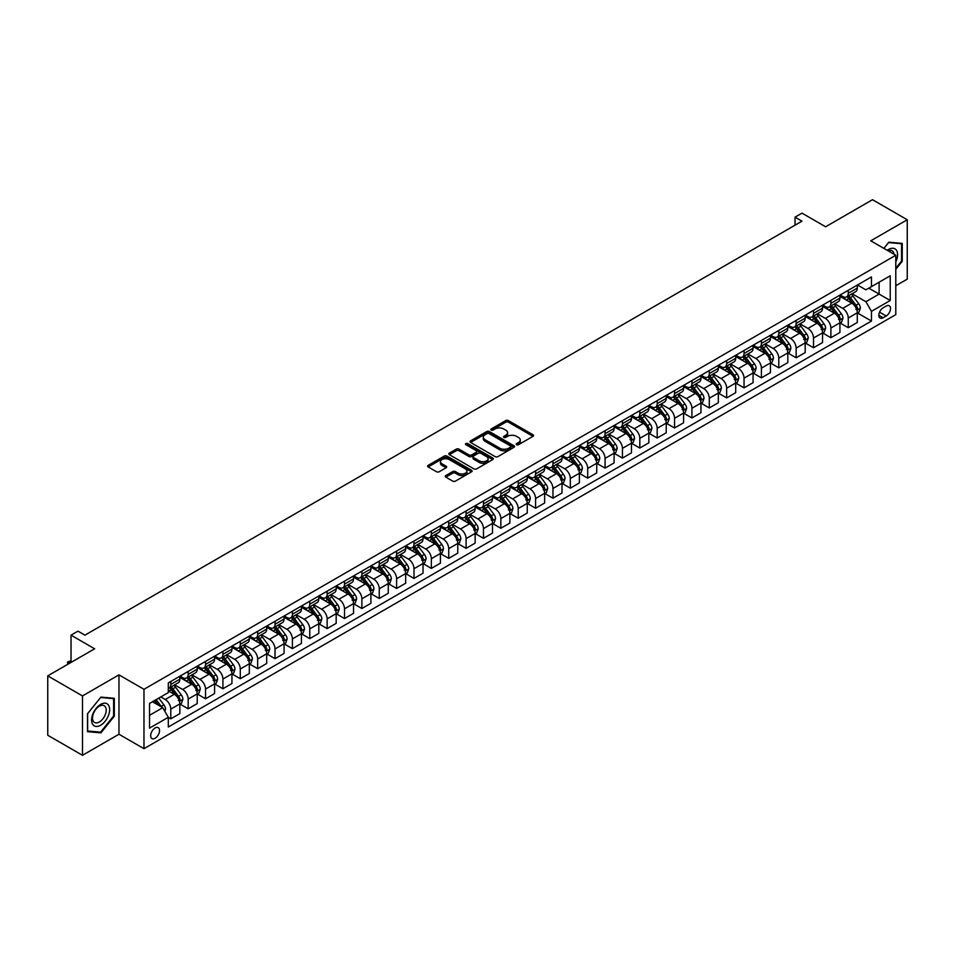 <?xml version="1.0" encoding="UTF-8"?>
<svg xmlns="http://www.w3.org/2000/svg" width="955" height="955" viewBox="0 0 955 955"><rect width="100%" height="100%" fill="white"/><g stroke="black" fill="none" stroke-linecap="round" stroke-linejoin="round"><path stroke-width="1.43" d="M516.583 444.708A1.349 0.776 0 0 0 518.493 444.708L532.986 436.339A1.934 1.11 0 0 0 533.558 435.552A1.934 1.11 0 0 0 532.986 434.764L508.442 420.594A1.934 1.11 0 0 0 505.708 420.594L491.216 428.962A1.349 0.776 0 0 0 493.126 430.06L495 428.974A6.172 3.569 0 0 1 503.727 428.974L505.78 430.156A6.172 3.569 0 0 1 507.583 432.675A6.172 3.569 0 0 1 505.78 435.194L503.906 436.28A1.349 0.776 0 0 0 505.816 437.39L507.69 436.304A6.172 3.569 0 0 1 516.416 436.304L518.47 437.486A6.172 3.569 0 0 1 520.272 440.004A6.172 3.569 0 0 1 518.47 442.523L516.583 443.609A1.349 0.776 0 0 0 516.583 444.708L516.583 443.609M155.104 738.251A6.291 3.629 120 0 0 159.21 732.712A6.291 3.629 120 0 0 158.244 727.674A6.291 3.629 120 0 0 155.104 727.985A6.291 3.629 120 0 0 150.997 733.524A6.291 3.629 120 0 0 151.952 738.561A6.291 3.629 120 0 0 155.104 738.251M445.83 475.554A1.934 1.11 0 0 0 445.269 476.342A1.934 1.11 0 0 0 445.83 477.13L452.718 481.117A1.934 1.11 0 0 0 455.44 481.117L471.543 471.818A1.934 1.11 0 0 0 472.104 471.03A1.934 1.11 0 0 0 471.543 470.242L446.988 456.072A1.934 1.11 0 0 0 444.266 456.072L428.162 465.36A1.934 1.11 0 0 0 427.601 466.147A1.934 1.11 0 0 0 428.162 466.935L436.483 471.734A1.934 1.11 0 0 0 439.216 471.734L446.104 467.759A1.934 1.11 0 0 0 446.665 466.971A1.934 1.11 0 0 0 446.104 466.183L441.974 463.808A5.157 2.984 0 0 1 440.47 461.695A5.157 2.984 0 0 1 443.645 458.949A5.157 2.984 0 0 1 449.268 459.594L465.431 468.929A5.157 2.984 0 0 1 466.947 471.03A5.157 2.984 0 0 1 463.76 473.787A5.157 2.984 0 0 1 458.137 473.143L455.44 471.579A1.934 1.11 0 0 0 452.718 471.579L445.83 475.554L445.83 477.13M895.79 285.748L907.25 279.135L907.25 219.757L872.512 199.702L825.609 226.777L801.985 213.144L795.038 217.155L801.985 221.166L84.923 635.159L77.976 631.148L71.028 635.159L71.028 662.436M82.488 695.932L82.488 755.298L118.969 734.24L118.969 674.863L82.488 695.932L47.75 675.865L94.652 648.791L71.028 635.159M118.969 674.863L143.978 689.307L895.79 255.26L895.79 314.637L143.978 748.684L143.978 689.307M907.25 219.757L870.769 240.815L895.79 255.26M495.144 456.621A1.934 1.11 0 0 0 497.865 456.621L513.957 447.322A1.934 1.11 0 0 0 514.53 446.534A1.934 1.11 0 0 0 513.957 445.746L489.414 431.576A1.934 1.11 0 0 0 486.68 431.576L470.588 440.864A1.934 1.11 0 0 0 470.015 441.652A1.934 1.11 0 0 0 470.588 442.44L495.144 456.621M466.422 445.006A1.349 0.776 0 0 1 467.795 445.185L467.795 443.586L492.756 457.994A1.934 1.11 0 0 1 493.317 458.782A1.934 1.11 0 0 1 492.756 459.57L476.652 468.869A1.934 1.11 0 0 1 473.931 468.869L449.375 454.687L456.263 450.748L456.263 449.137L449.375 453.112A1.934 1.11 0 0 0 448.814 453.9A1.934 1.11 0 0 0 449.375 454.687L449.375 453.112M456.263 450.748A1.934 1.11 0 0 1 458.997 450.748L458.997 449.137A1.934 1.11 0 0 0 456.263 449.137M458.997 449.137L468.953 454.89A1.934 1.11 0 0 0 471.675 454.89L476.247 452.252A1.934 1.11 0 0 0 476.808 451.464A1.934 1.11 0 0 0 476.247 450.676L465.885 444.684A1.349 0.776 0 0 1 467.795 443.586M82.488 755.298L47.75 735.243L47.75 675.865M886.192 306.042L883.136 307.808A6.088 3.522 120 0 0 879.161 313.18A6.088 3.522 120 0 0 880.092 318.063A6.088 3.522 120 0 0 883.136 317.764L886.192 315.998A6.088 3.522 120 0 0 890.179 310.626A6.088 3.522 120 0 0 889.248 305.743A6.088 3.522 120 0 0 886.192 306.042M857.495 284.984L865.91 289.843L871.461 286.631L871.461 276.926L168.307 682.885L168.307 692.602L149.541 703.429L149.541 728.14L168.307 717.312L168.307 727.018L871.461 321.047L871.461 311.342L865.91 301.708L852.087 293.734M871.461 286.631L890.227 275.804L890.227 300.515L871.461 311.342M118.969 734.24L143.978 748.684M795.038 217.155L795.038 225.177M868.823 288.159L879.113 294.092L879.113 282.214L890.227 275.804M865.91 301.708L879.113 294.092L890.227 300.515M149.541 715.307L162.744 707.679L152.466 701.746M168.307 717.396L170.802 718.84L170.802 709.123A7.867 4.536 -120 0 0 165.251 699.502L160.798 696.935M170.802 718.84L179.838 713.624L179.838 703.907A7.867 4.536 -120 0 0 174.276 694.285L168.307 690.835M180.041 704.11L188.171 708.801L188.171 699.096A7.867 4.536 -120 0 0 182.62 689.474L174.634 684.866M188.171 708.801L197.208 703.596L197.208 693.879A7.867 4.536 -120 0 0 191.645 684.258L179.838 677.441M197.41 694.082L205.54 698.774L205.54 689.068A7.867 4.536 -120 0 0 199.989 679.447L192.003 674.839M205.54 698.774L214.577 693.557L214.577 683.852A7.867 4.536 -120 0 0 209.014 674.23L197.208 667.402M214.791 684.055L222.921 688.746L222.921 679.041A7.867 4.536 -120 0 0 217.358 669.407L209.372 664.799M222.921 688.746L231.946 683.529L231.946 673.824A7.867 4.536 -120 0 0 226.395 664.202L214.577 657.374M232.161 674.027L240.29 678.718L240.29 669.013A7.867 4.536 -120 0 0 234.727 659.38L226.741 654.772M240.29 678.718L249.315 673.502L249.315 663.797A7.867 4.536 -120 0 0 243.764 654.163L231.946 647.347M249.53 664L257.659 668.691L257.659 658.986A7.867 4.536 -120 0 0 252.096 649.352L244.122 644.744M257.659 668.691L266.696 663.474L266.696 653.769A7.867 4.536 -120 0 0 261.133 644.136L249.315 637.319M266.899 653.972L275.028 658.663L275.028 648.958A7.867 4.536 -120 0 0 269.465 639.325L261.491 634.717M275.028 658.663L284.065 653.447L284.065 643.742A7.867 4.536 -120 0 0 278.502 634.108L266.696 627.292M284.268 643.945L292.397 648.636L292.397 638.919A7.867 4.536 -120 0 0 286.834 629.297L278.86 624.689M292.397 648.636L301.434 643.419L301.434 633.714A7.867 4.536 -120 0 0 295.871 624.081L284.065 617.264M301.637 633.905L309.766 638.609L309.766 628.891A7.867 4.536 -120 0 0 304.215 619.27L296.229 614.662M309.766 638.609L318.803 633.392L318.803 623.687A7.867 4.536 -120 0 0 313.24 614.053L301.434 607.237M319.006 623.878L327.135 628.569L327.135 618.864A7.867 4.536 -120 0 0 321.584 609.242L313.598 604.634M327.135 628.569L336.172 623.364L336.172 613.647A7.867 4.536 -120 0 0 330.609 604.026L318.803 597.209M336.375 613.85L344.504 618.542L344.504 608.836A7.867 4.536 -120 0 0 338.953 599.215L330.967 594.607M344.504 618.542L353.541 613.337L353.541 603.62A7.867 4.536 -120 0 0 347.99 593.998L336.172 587.17M353.756 603.823L361.885 608.514L361.885 598.809A7.867 4.536 -120 0 0 356.322 589.187L348.336 584.579M361.885 608.514L370.91 603.297L370.91 593.592A7.867 4.536 -120 0 0 365.359 583.971L353.541 577.142M371.125 593.795L379.254 598.487L379.254 588.781A7.867 4.536 -120 0 0 373.692 579.148L365.717 574.54M379.254 598.487L388.279 593.27L388.279 583.565A7.867 4.536 -120 0 0 382.728 573.943L370.91 567.115M388.494 583.768L396.623 588.459L396.623 578.754A7.867 4.536 -120 0 0 391.061 569.12L383.086 564.512M396.623 588.459L405.66 583.242L405.66 573.537A7.867 4.536 -120 0 0 400.097 563.904L388.279 557.087M405.863 573.74L413.993 578.432L413.993 568.726A7.867 4.536 -120 0 0 408.43 559.093L400.455 554.485M413.993 578.432L423.029 573.215L423.029 563.51A7.867 4.536 -120 0 0 417.466 553.876L405.66 547.06M423.232 563.713L431.362 568.404L431.362 558.699A7.867 4.536 -120 0 0 425.811 549.065L417.824 544.457M431.362 568.404L440.398 563.187L440.398 553.482A7.867 4.536 -120 0 0 434.835 543.849L423.029 537.032M440.601 553.685L448.731 558.377L448.731 548.659A7.867 4.536 -120 0 0 443.18 539.038L435.194 534.43M448.731 558.377L457.767 553.16L457.767 543.455A7.867 4.536 -120 0 0 452.204 533.821L440.398 527.005M457.97 543.646L466.1 548.349L466.1 538.632A7.867 4.536 -120 0 0 460.549 529.01L452.563 524.402M466.1 548.349L475.136 543.132L475.136 533.415A7.867 4.536 -120 0 0 469.574 523.794L457.767 516.977M475.351 533.618L483.481 538.31L483.481 528.604A7.867 4.536 -120 0 0 477.918 518.983L469.932 514.375M483.481 538.31L492.505 533.105L492.505 523.388A7.867 4.536 -120 0 0 486.955 513.766L475.136 506.95M492.72 523.591L500.85 528.282L500.85 518.577A7.867 4.536 -120 0 0 495.287 508.955L487.301 504.347M500.85 528.282L509.875 523.077L509.875 513.36A7.867 4.536 -120 0 0 504.324 503.739L492.505 496.91M510.089 513.563L518.219 518.255L518.219 508.549A7.867 4.536 -120 0 0 512.656 498.916L504.682 494.308M518.219 518.255L527.256 513.038L527.256 503.333A7.867 4.536 -120 0 0 521.693 493.711L509.875 486.883M527.458 503.536L535.588 508.227L535.588 498.522A7.867 4.536 -120 0 0 530.025 488.888L522.051 484.281M535.588 508.227L544.625 503.01L544.625 493.305A7.867 4.536 -120 0 0 539.062 483.684L527.256 476.855M544.827 493.508L552.957 498.2L552.957 488.494A7.867 4.536 -120 0 0 547.394 478.861L539.42 474.253M552.957 498.2L561.994 492.983L561.994 483.278A7.867 4.536 -120 0 0 556.431 473.644L544.625 466.828M562.197 483.481L570.326 488.172L570.326 478.467A7.867 4.536 -120 0 0 564.775 468.833L556.789 464.226M570.326 488.172L579.363 482.955L579.363 473.25A7.867 4.536 -120 0 0 573.8 463.617L561.994 456.8M579.566 473.453L587.695 478.145L587.695 468.439A7.867 4.536 -120 0 0 582.144 458.806L574.158 454.198M587.695 478.145L596.732 472.928L596.732 463.223A7.867 4.536 -120 0 0 591.169 453.589L579.363 446.773M596.935 463.426L605.064 468.117L605.064 458.4A7.867 4.536 -120 0 0 599.513 448.778L591.527 444.171M605.064 468.117L614.101 462.9L614.101 453.195A7.867 4.536 -120 0 0 608.55 443.562L596.732 436.745M614.316 453.386L622.445 458.09L622.445 448.373A7.867 4.536 -120 0 0 616.882 438.751L608.896 434.143M622.445 458.09L631.47 452.873L631.47 443.156A7.867 4.536 -120 0 0 625.919 433.534L614.101 426.718M631.685 443.359L639.814 448.05L639.814 438.345A7.867 4.536 -120 0 0 634.251 428.723L626.277 424.115M639.814 448.05L648.839 442.845L648.839 433.128A7.867 4.536 -120 0 0 643.288 423.507L631.47 416.69M649.054 433.331L657.183 438.023L657.183 428.318A7.867 4.536 -120 0 0 651.62 418.696L643.646 414.088M657.183 438.023L666.22 432.806L666.22 423.101A7.867 4.536 -120 0 0 660.657 413.479L648.839 406.651M666.423 423.304L674.552 427.995L674.552 418.29A7.867 4.536 -120 0 0 668.989 408.656L661.015 404.049M674.552 427.995L683.589 422.779L683.589 413.073A7.867 4.536 -120 0 0 678.026 403.452L666.22 396.623M683.792 413.276L691.921 417.968L691.921 408.263A7.867 4.536 -120 0 0 686.37 398.629L678.384 394.021M691.921 417.968L700.958 412.751L700.958 403.046A7.867 4.536 -120 0 0 695.395 393.412L683.589 386.596M701.161 403.249L709.29 407.94L709.29 398.235A7.867 4.536 -120 0 0 703.74 388.601L695.753 383.994M709.29 407.94L718.327 402.724L718.327 393.018A7.867 4.536 -120 0 0 712.764 383.385L700.958 376.568M718.53 393.221L726.66 397.913L726.66 388.208A7.867 4.536 -120 0 0 721.109 378.574L713.122 373.966M726.66 397.913L735.696 392.696L735.696 382.991A7.867 4.536 -120 0 0 730.133 373.357L718.327 366.541M735.911 383.194L744.041 387.885L744.041 378.18A7.867 4.536 -120 0 0 738.478 368.546L730.491 363.939M744.041 387.885L753.065 382.669L753.065 372.963A7.867 4.536 -120 0 0 747.514 363.33L735.696 356.513M753.28 373.154L761.41 377.858L761.41 368.141A7.867 4.536 -120 0 0 755.847 358.519L747.861 353.911M761.41 377.858L770.434 372.641L770.434 362.936A7.867 4.536 -120 0 0 764.883 353.302L753.065 346.486M770.649 363.127L778.779 367.83L778.779 358.113A7.867 4.536 -120 0 0 773.216 348.491L765.241 343.884M778.779 367.83L787.815 362.613L787.815 352.896A7.867 4.536 -120 0 0 782.252 343.275L770.434 336.458M788.018 353.099L796.148 357.791L796.148 348.086A7.867 4.536 -120 0 0 790.585 338.464L782.611 333.856M796.148 357.791L805.184 352.586L805.184 342.869A7.867 4.536 -120 0 0 799.622 333.247L787.815 326.431M805.387 343.072L813.517 347.763L813.517 338.058A7.867 4.536 -120 0 0 807.954 328.436L799.98 323.829M813.517 347.763L822.553 342.547L822.553 332.841A7.867 4.536 -120 0 0 816.991 323.22L805.184 316.392M822.756 333.044L830.886 337.736L830.886 328.031A7.867 4.536 -120 0 0 825.335 318.397L817.349 313.789M830.886 337.736L839.923 332.519L839.923 322.814A7.867 4.536 -120 0 0 834.36 313.192L822.553 306.364M840.125 323.017L848.255 327.708L848.255 318.003A7.867 4.536 -120 0 0 842.704 308.37L834.718 303.762M848.255 327.708L857.292 322.492L857.292 312.786A7.867 4.536 -120 0 0 851.729 303.153L839.923 296.337M840.125 295.011L842.704 296.504A7.867 4.536 -120 0 0 846.631 296.886A7.867 4.536 -120 0 0 848.255 293.292L848.255 290.32M822.756 305.039L825.335 306.531A7.867 4.536 -120 0 0 829.262 306.913A7.867 4.536 -120 0 0 830.886 303.32L830.886 300.348M805.387 315.078L807.954 316.559A7.867 4.536 -120 0 0 811.893 316.941A7.867 4.536 -120 0 0 813.517 313.347L813.517 310.375M788.018 325.106L790.585 326.586A7.867 4.536 -120 0 0 794.524 326.98A7.867 4.536 -120 0 0 796.148 323.375L796.148 320.402M770.649 335.133L773.216 336.614A7.867 4.536 -120 0 0 777.143 337.008A7.867 4.536 -120 0 0 778.779 333.402L778.779 330.442M753.28 345.161L755.847 346.641A7.867 4.536 -120 0 0 759.774 347.035A7.867 4.536 -120 0 0 761.41 343.43L761.41 340.469M735.911 355.188L738.478 356.669A7.867 4.536 -120 0 0 742.405 357.063A7.867 4.536 -120 0 0 744.041 353.457L744.041 350.497M718.53 365.216L721.109 366.696A7.867 4.536 -120 0 0 725.036 367.09A7.867 4.536 -120 0 0 726.66 363.497L726.66 360.524M701.161 375.243L703.74 376.736A7.867 4.536 -120 0 0 707.667 377.118A7.867 4.536 -120 0 0 709.29 373.524L709.29 370.552M683.792 385.271L686.37 386.763A7.867 4.536 -120 0 0 690.298 387.145A7.867 4.536 -120 0 0 691.921 383.552L691.921 380.579M666.423 395.298L668.989 396.791A7.867 4.536 -120 0 0 672.929 397.173A7.867 4.536 -120 0 0 674.552 393.579L674.552 390.607M649.054 405.338L651.62 406.818A7.867 4.536 -120 0 0 655.56 407.2A7.867 4.536 -120 0 0 657.183 403.607L657.183 400.634M631.685 415.365L634.251 416.846A7.867 4.536 -120 0 0 638.179 417.24A7.867 4.536 -120 0 0 639.814 413.634L639.814 410.662M614.316 425.393L616.882 426.873A7.867 4.536 -120 0 0 620.81 427.267A7.867 4.536 -120 0 0 622.445 423.662L622.445 420.701M596.935 435.42L599.513 436.901A7.867 4.536 -120 0 0 603.441 437.295A7.867 4.536 -120 0 0 605.064 433.689L605.064 430.729M579.566 445.448L582.144 446.928A7.867 4.536 -120 0 0 586.072 447.322A7.867 4.536 -120 0 0 587.695 443.717L587.695 440.756M562.197 455.475L564.775 456.956A7.867 4.536 -120 0 0 568.702 457.35A7.867 4.536 -120 0 0 570.326 453.756L570.326 450.784M544.827 465.503L547.394 466.995A7.867 4.536 -120 0 0 551.333 467.377A7.867 4.536 -120 0 0 552.957 463.784L552.957 460.811M527.458 475.53L530.025 477.023A7.867 4.536 -120 0 0 533.964 477.405A7.867 4.536 -120 0 0 535.588 473.811L535.588 470.839M510.089 485.558L512.656 487.05A7.867 4.536 -120 0 0 516.583 487.432A7.867 4.536 -120 0 0 518.219 483.839L518.219 480.866M492.72 495.597L495.287 497.077A7.867 4.536 -120 0 0 499.214 497.471A7.867 4.536 -120 0 0 500.85 493.866L500.85 490.894M475.351 505.625L477.918 507.105A7.867 4.536 -120 0 0 481.845 507.499A7.867 4.536 -120 0 0 483.481 503.894L483.481 500.921M457.97 515.652L460.549 517.133A7.867 4.536 -120 0 0 464.476 517.526A7.867 4.536 -120 0 0 466.1 513.921L466.1 510.961M440.601 525.68L443.18 527.16A7.867 4.536 -120 0 0 447.107 527.554A7.867 4.536 -120 0 0 448.731 523.949L448.731 520.988M423.232 535.707L425.811 537.188A7.867 4.536 -120 0 0 429.738 537.581A7.867 4.536 -120 0 0 431.362 533.988L431.362 531.016M405.863 545.735L408.43 547.215A7.867 4.536 -120 0 0 412.369 547.609A7.867 4.536 -120 0 0 413.993 544.016L413.993 541.043M388.494 555.762L391.061 557.254A7.867 4.536 -120 0 0 395 557.636A7.867 4.536 -120 0 0 396.623 554.043L396.623 551.071M371.125 565.79L373.692 567.282A7.867 4.536 -120 0 0 377.619 567.664A7.867 4.536 -120 0 0 379.254 564.071L379.254 561.098M353.756 575.817L356.322 577.309A7.867 4.536 -120 0 0 360.25 577.691A7.867 4.536 -120 0 0 361.885 574.098L361.885 571.126M336.375 585.857L338.953 587.337A7.867 4.536 -120 0 0 342.881 587.731A7.867 4.536 -120 0 0 344.504 584.126L344.504 581.153M319.006 595.884L321.584 597.364A7.867 4.536 -120 0 0 325.512 597.758A7.867 4.536 -120 0 0 327.135 594.153L327.135 591.193M301.637 605.912L304.215 607.392A7.867 4.536 -120 0 0 308.143 607.786A7.867 4.536 -120 0 0 309.766 604.181L309.766 601.22M284.268 615.939L286.834 617.419A7.867 4.536 -120 0 0 290.774 617.813A7.867 4.536 -120 0 0 292.397 614.208L292.397 611.248M266.899 625.967L269.465 627.447A7.867 4.536 -120 0 0 273.405 627.841A7.867 4.536 -120 0 0 275.028 624.248L275.028 621.275M249.53 635.994L252.096 637.474A7.867 4.536 -120 0 0 256.024 637.868A7.867 4.536 -120 0 0 257.659 634.275L257.659 631.303M232.161 646.022L234.727 647.514A7.867 4.536 -120 0 0 238.655 647.896A7.867 4.536 -120 0 0 240.29 644.303L240.29 641.33M214.791 656.049L217.358 657.541A7.867 4.536 -120 0 0 221.285 657.923A7.867 4.536 -120 0 0 222.921 654.33L222.921 651.358M197.41 666.077L199.989 667.569A7.867 4.536 -120 0 0 203.916 667.951A7.867 4.536 -120 0 0 205.54 664.358L205.54 661.385M180.041 676.116L182.62 677.596A7.867 4.536 -120 0 0 186.547 677.99A7.867 4.536 -120 0 0 188.171 674.385L188.171 671.413M857.495 312.989L871.461 321.047M846.631 296.886L855.668 291.669A7.867 4.536 -120 0 0 857.292 288.076L857.292 285.103M829.262 306.913L838.299 301.696A7.867 4.536 -120 0 0 839.923 298.103L839.923 295.131M811.893 316.941L820.918 311.736A7.867 4.536 -120 0 0 822.553 308.131L822.553 305.158M794.524 326.98L803.549 321.763A7.867 4.536 -120 0 0 805.184 318.158L805.184 315.198M777.143 337.008L786.18 331.791A7.867 4.536 -120 0 0 787.815 328.186L787.815 325.225M759.774 347.035L768.811 341.818A7.867 4.536 -120 0 0 770.434 338.213L770.434 335.253M742.405 357.063L751.442 351.846A7.867 4.536 -120 0 0 753.065 348.253L753.065 345.28M725.036 367.09L734.073 361.873A7.867 4.536 -120 0 0 735.696 358.28L735.696 355.308M707.667 377.118L716.704 371.901A7.867 4.536 -120 0 0 718.327 368.308L718.327 365.335M690.298 387.145L699.323 381.928A7.867 4.536 -120 0 0 700.958 378.335L700.958 375.363M672.929 397.173L681.954 391.968A7.867 4.536 -120 0 0 683.589 388.363L683.589 385.39M655.56 407.2L664.585 401.995A7.867 4.536 -120 0 0 666.22 398.39L666.22 395.418M638.179 417.24L647.215 412.023A7.867 4.536 -120 0 0 648.839 408.418L648.839 405.457M620.81 427.267L629.846 422.05A7.867 4.536 -120 0 0 631.47 418.445L631.47 415.485M603.441 437.295L612.477 432.078A7.867 4.536 -120 0 0 614.101 428.485L614.101 425.512M586.072 447.322L595.108 442.105A7.867 4.536 -120 0 0 596.732 438.512L596.732 435.54M568.702 457.35L577.739 452.133A7.867 4.536 -120 0 0 579.363 448.54L579.363 445.567M551.333 467.377L560.358 462.16A7.867 4.536 -120 0 0 561.994 458.567L561.994 455.595M533.964 477.405L542.989 472.188A7.867 4.536 -120 0 0 544.625 468.595L544.625 465.622M516.583 487.432L525.62 482.227A7.867 4.536 -120 0 0 527.256 478.622L527.256 475.65M499.214 497.471L508.251 492.255A7.867 4.536 -120 0 0 509.875 488.65L509.875 485.689M481.845 507.499L490.882 502.282A7.867 4.536 -120 0 0 492.505 498.677L492.505 495.717M464.476 517.526L473.513 512.31A7.867 4.536 -120 0 0 475.136 508.705L475.136 505.744M447.107 527.554L456.144 522.337A7.867 4.536 -120 0 0 457.767 518.744L457.767 515.772M429.738 537.581L438.763 532.365A7.867 4.536 -120 0 0 440.398 528.772L440.398 525.799M412.369 547.609L421.394 542.392A7.867 4.536 -120 0 0 423.029 538.799L423.029 535.827M395 557.636L404.025 552.42A7.867 4.536 -120 0 0 405.66 548.827L405.66 545.854M377.619 567.664L386.656 562.447A7.867 4.536 -120 0 0 388.279 558.854L388.279 555.882M360.25 577.691L369.287 572.487A7.867 4.536 -120 0 0 370.91 568.882L370.91 565.909M342.881 587.731L351.918 582.514A7.867 4.536 -120 0 0 353.541 578.909L353.541 575.949M325.512 597.758L334.548 592.542A7.867 4.536 -120 0 0 336.172 588.937L336.172 585.976M308.143 607.786L317.179 602.569A7.867 4.536 -120 0 0 318.803 598.964L318.803 596.004M290.774 617.813L299.798 612.597A7.867 4.536 -120 0 0 301.434 609.004L301.434 606.031M273.405 627.841L282.429 622.624A7.867 4.536 -120 0 0 284.065 619.031L284.065 616.059M256.024 637.868L265.06 632.652A7.867 4.536 -120 0 0 266.696 629.059L266.696 626.086M238.655 647.896L247.691 642.679A7.867 4.536 -120 0 0 249.315 639.086L249.315 636.114M221.285 657.923L230.322 652.707A7.867 4.536 -120 0 0 231.946 649.114L231.946 646.141M203.916 667.951L212.953 662.746A7.867 4.536 -120 0 0 214.577 659.141L214.577 656.169M186.547 677.99L195.584 672.774A7.867 4.536 -120 0 0 197.208 669.168L197.208 666.208M168.307 688.328A7.867 4.536 -120 0 0 169.178 688.018L178.203 682.801A7.867 4.536 -120 0 0 179.838 679.196L179.838 676.236M169.178 688.018A7.867 4.536 -120 0 0 170.802 684.413L170.802 681.452M162.744 707.679L168.307 717.312M895.79 269.31L902.248 261.276L902.248 243.394L888.842 242.2L883.864 248.384M87.49 731.661L100.908 732.867L114.314 716.178L114.314 698.296L100.908 697.102L87.49 713.791L87.49 731.661M901.556 260.87L902.248 261.276M113.621 715.784L114.314 716.178M99.487 732.043L100.908 732.867M517.133 444.899L518.47 444.123A6.172 3.569 0 0 0 520.272 441.604L520.272 440.004M507.583 432.675L507.583 434.286A6.172 3.569 0 0 1 505.78 436.805L504.443 437.581M532.962 436.351L508.442 422.194A1.934 1.11 0 0 0 505.708 422.194L491.753 430.251M513.933 447.346L489.414 433.176A1.934 1.11 0 0 0 486.68 433.176L470.612 442.463M510.555 447.095A1.349 0.776 0 0 0 510.555 445.985L488.996 433.546A1.349 0.776 0 0 0 487.086 433.546L485.116 434.692A6.172 3.569 0 0 0 483.302 437.211A6.172 3.569 0 0 0 485.116 439.73L499.847 448.229A6.172 3.569 0 0 0 508.573 448.229L510.555 447.095L510.555 448.695A1.349 0.776 0 0 0 510.949 448.146L510.949 446.534M483.302 437.211L483.302 438.811A6.172 3.569 0 0 0 485.116 441.329L485.116 439.73M510.555 448.695L508.573 449.841A6.172 3.569 0 0 1 499.847 449.841L485.116 441.329M458.997 450.748L468.953 456.49A1.934 1.11 0 0 0 471.675 456.49L476.247 453.852A1.934 1.11 0 0 0 476.808 453.064L476.808 451.464M467.795 445.185L492.72 459.582M479.279 460.847A5.157 2.984 0 0 0 484.901 461.504A5.157 2.984 0 0 0 488.089 458.746A5.157 2.984 0 0 0 486.584 456.645L480.89 453.35A1.934 1.11 0 0 0 478.157 453.35L473.585 455.989A1.934 1.11 0 0 0 473.023 456.776A1.934 1.11 0 0 0 473.585 457.564L479.279 460.847L479.279 462.459A5.157 2.984 0 0 0 484.901 463.103A5.157 2.984 0 0 0 488.089 460.346L488.089 458.746M473.023 456.776L473.023 458.376A1.934 1.11 0 0 0 473.585 459.164L473.585 457.564M479.279 462.459L473.585 459.164M466.947 471.03L466.947 472.641A5.157 2.984 0 0 1 463.76 475.387A5.157 2.984 0 0 1 458.137 474.742L455.44 473.191A1.934 1.11 0 0 0 452.718 473.191L445.854 477.154M440.47 461.695L440.47 463.306A5.157 2.984 0 0 0 441.974 465.407L441.974 463.808M446.104 466.183L446.104 467.759L441.974 465.407M471.543 470.242L471.543 471.818L446.988 457.672A1.934 1.11 0 0 0 444.266 457.672L428.186 466.947M857.292 313.109L858.963 312.142L860.348 308.131A5.205 3.008 -120 0 0 858.688 303.702L853.006 296.122A15.029 8.679 -120 0 0 851.371 294.152M845.724 299.691A15.029 8.679 -120 0 0 842.644 296.468M855.871 309.313L857.542 308.358A5.205 3.008 -120 0 0 856.05 305.218L850.368 297.638A15.029 8.679 -120 0 0 848.732 295.68M847.324 296.48A12.475 7.21 60 0 1 849.377 298.82L854.188 305.23M847.061 296.635A15.029 8.679 60 0 1 848.697 298.605L852.481 303.642M839.923 323.136L841.594 322.169L842.979 318.158A5.205 3.008 -120 0 0 841.319 313.729L835.637 306.149A15.029 8.679 -120 0 0 834.002 304.179M828.355 309.718A15.029 8.679 -120 0 0 825.275 306.495M838.502 319.352L840.161 318.385A5.205 3.008 -120 0 0 838.681 315.245L832.999 307.677A15.029 8.679 -120 0 0 831.351 305.707M829.955 306.519A12.475 7.21 60 0 1 832.008 308.847L836.807 315.257M829.692 306.674A15.029 8.679 60 0 1 831.327 308.632L835.1 313.67M822.553 333.164L824.213 332.197L825.609 328.186A5.205 3.008 -120 0 0 823.95 323.757L818.268 316.177A15.029 8.679 -120 0 0 816.632 314.207M810.974 319.746A15.029 8.679 -120 0 0 807.906 316.523M821.133 329.38L822.792 328.413A5.205 3.008 -120 0 0 821.3 325.285L815.63 317.705A15.029 8.679 -120 0 0 813.982 315.735M812.586 316.547A12.475 7.21 60 0 1 814.639 318.875L819.438 325.285M812.323 316.702A15.029 8.679 60 0 1 813.958 318.66L817.731 323.697M805.184 343.191L806.844 342.236L808.24 338.213A5.205 3.008 -120 0 0 806.569 333.784L800.899 326.204A15.029 8.679 -120 0 0 799.251 324.234M793.605 329.773A15.029 8.679 -120 0 0 790.537 326.55M803.752 339.407L805.423 338.44A5.205 3.008 -120 0 0 803.931 335.312L798.261 327.732A15.029 8.679 -120 0 0 796.613 325.762M795.217 326.574A12.475 7.21 60 0 1 797.27 328.902L802.069 335.312M794.954 326.729A15.029 8.679 60 0 1 796.589 328.687L800.362 333.737M787.815 353.219L789.475 352.264L790.871 348.253A5.205 3.008 -120 0 0 789.2 343.812L783.53 336.232A15.029 8.679 -120 0 0 781.882 334.274M776.236 339.801A15.029 8.679 -120 0 0 773.156 336.578M786.383 349.435L788.054 348.468A5.205 3.008 -120 0 0 786.562 345.34L780.892 337.76A15.029 8.679 -120 0 0 779.244 335.79M777.848 336.602A12.475 7.21 60 0 1 779.889 338.93L784.7 345.34M777.573 336.757A15.029 8.679 60 0 1 779.22 338.727L782.993 343.764M895.79 262.004A12.773 7.377 120 0 0 896.387 250.186A12.773 7.377 120 0 0 887.267 250.341M894.083 254.269A9.669 5.587 120 0 0 893.212 251.81A9.669 5.587 120 0 0 892.125 250.807A9.669 5.587 120 0 0 888.15 250.855M888.532 242.57L901.556 243.752L901.556 261.073L895.79 268.248M900.696 243.25L901.556 243.752M883.888 248.396L888.556 242.594M100.621 704.396A12.773 7.377 120 0 0 91.596 720.034A12.773 7.377 120 0 0 100.621 725.251A12.773 7.377 120 0 0 109.658 709.613A12.773 7.377 120 0 0 100.621 704.396M99.356 706.199A9.669 5.587 120 0 0 93.041 714.722A9.669 5.587 120 0 0 94.521 722.469A9.669 5.587 120 0 0 99.356 721.992A9.669 5.587 120 0 0 105.683 713.469A9.669 5.587 120 0 0 104.191 705.721A9.669 5.587 120 0 0 99.356 706.199M113.621 715.987L100.621 732.151L87.633 730.981L87.633 713.66L100.621 697.496L113.621 698.654L113.621 715.987M112.762 698.165L113.621 698.654M770.434 363.246L772.106 362.291L773.49 358.28A5.205 3.008 -120 0 0 771.831 353.839L766.161 346.259A15.029 8.679 -120 0 0 764.513 344.301M758.867 349.828A15.029 8.679 -120 0 0 755.787 346.605M769.014 359.462L770.685 358.495A5.205 3.008 -120 0 0 769.193 355.367L763.511 347.787A15.029 8.679 -120 0 0 761.875 345.817M760.478 346.629A12.475 7.21 60 0 1 762.52 348.957L767.331 355.367M760.204 346.784A15.029 8.679 60 0 1 761.851 348.754L765.624 353.792M753.065 373.286L754.737 372.319L756.121 368.308A5.205 3.008 -120 0 0 754.462 363.867L748.78 356.287A15.029 8.679 -120 0 0 747.144 354.329M741.498 359.856A15.029 8.679 -120 0 0 738.418 356.645M751.645 369.49L753.316 368.523A5.205 3.008 -120 0 0 751.824 365.395L746.142 357.815A15.029 8.679 -120 0 0 744.506 355.857M743.109 356.657A12.475 7.21 60 0 1 745.151 358.985L749.962 365.407M742.835 356.812A15.029 8.679 60 0 1 744.482 358.782L748.254 363.819M735.696 383.313L737.367 382.346L738.752 378.335A5.205 3.008 -120 0 0 737.093 373.894L731.411 366.326A15.029 8.679 -120 0 0 729.775 364.356M724.129 369.883A15.029 8.679 -120 0 0 721.049 366.672M734.276 379.517L735.947 378.562A5.205 3.008 -120 0 0 734.455 375.422L728.772 367.842A15.029 8.679 -120 0 0 727.137 365.884M725.728 366.684A12.475 7.21 60 0 1 727.782 369.012L732.592 375.434M725.466 366.839A15.029 8.679 60 0 1 727.101 368.809L730.885 373.847M718.327 393.341L719.998 392.374L721.383 388.363A5.205 3.008 -120 0 0 719.724 383.934L714.042 376.354A15.029 8.679 -120 0 0 712.406 374.384M706.76 379.923A15.029 8.679 -120 0 0 703.68 376.7M716.907 389.545L718.566 388.589A5.205 3.008 -120 0 0 717.086 385.45L711.403 377.87A15.029 8.679 -120 0 0 709.768 375.912M708.359 376.712A12.475 7.21 60 0 1 710.413 379.051L715.211 385.462M708.097 376.867A15.029 8.679 60 0 1 709.732 378.837L713.516 383.874M700.958 403.368L702.629 402.401L704.014 398.39A5.205 3.008 -120 0 0 702.355 393.961L696.673 386.381A15.029 8.679 -120 0 0 695.037 384.411M689.391 389.95A15.029 8.679 -120 0 0 686.311 386.727M699.538 399.572L701.197 398.617A5.205 3.008 -120 0 0 699.705 395.477L694.034 387.897A15.029 8.679 -120 0 0 692.387 385.939M690.99 386.751A12.475 7.21 60 0 1 693.043 389.079L697.842 395.489M690.728 386.906A15.029 8.679 60 0 1 692.363 388.864L696.135 393.902M683.589 413.396L685.248 412.429L686.645 408.418A5.205 3.008 -120 0 0 684.986 403.989L679.303 396.409A15.029 8.679 -120 0 0 677.656 394.439M672.01 399.978A15.029 8.679 -120 0 0 668.942 396.755M682.168 409.611L683.828 408.645A5.205 3.008 -120 0 0 682.336 405.505L676.665 397.937A15.029 8.679 -120 0 0 675.018 395.967M673.621 396.779A12.475 7.21 60 0 1 675.674 399.106L680.473 405.517M673.359 396.934A15.029 8.679 60 0 1 674.994 398.892L678.766 403.929M666.22 423.423L667.879 422.456L669.276 418.445A5.205 3.008 -120 0 0 667.605 414.016L661.934 406.436A15.029 8.679 -120 0 0 660.287 404.466M654.641 410.005A15.029 8.679 -120 0 0 651.561 406.782M664.787 419.639L666.459 418.672A5.205 3.008 -120 0 0 664.966 415.544L659.296 407.964A15.029 8.679 -120 0 0 657.649 405.994M656.252 406.806A12.475 7.21 60 0 1 658.305 409.134L663.104 415.544M655.978 406.961A15.029 8.679 60 0 1 657.625 408.919L661.397 413.957M648.839 433.451L650.51 432.496L651.895 428.485A5.205 3.008 -120 0 0 650.236 424.044L644.565 416.464A15.029 8.679 -120 0 0 642.918 414.506M637.272 420.033A15.029 8.679 -120 0 0 634.192 416.81M647.418 429.666L649.09 428.7A5.205 3.008 -120 0 0 647.597 425.572L641.915 417.992A15.029 8.679 -120 0 0 640.28 416.022M638.883 416.834A12.475 7.21 60 0 1 640.924 419.161L645.735 425.572M638.609 416.989A15.029 8.679 60 0 1 640.256 418.947L644.028 423.996M631.47 443.478L633.141 442.523L634.526 438.512A5.205 3.008 -120 0 0 632.867 434.071L627.184 426.491A15.029 8.679 -120 0 0 625.549 424.533M619.902 430.06A15.029 8.679 -120 0 0 616.823 426.837M630.049 439.694L631.721 438.727A5.205 3.008 -120 0 0 630.228 435.599L624.546 428.019A15.029 8.679 -120 0 0 622.911 426.049M621.514 426.861A12.475 7.21 60 0 1 623.555 429.189L628.366 435.599M621.239 427.016A15.029 8.679 60 0 1 622.887 428.986L626.659 434.024M614.101 453.506L615.772 452.551L617.157 448.54A5.205 3.008 -120 0 0 615.498 444.099L609.815 436.519A15.029 8.679 -120 0 0 608.18 434.561M602.533 440.088A15.029 8.679 -120 0 0 599.454 436.865M612.68 449.721L614.351 448.755A5.205 3.008 -120 0 0 612.859 445.627L607.177 438.047A15.029 8.679 -120 0 0 605.542 436.077M604.145 436.889A12.475 7.21 60 0 1 606.186 439.216L610.997 445.639M603.87 437.044A15.029 8.679 60 0 1 605.506 439.014L609.29 444.051M596.732 463.545L598.403 462.578L599.788 458.567A5.205 3.008 -120 0 0 598.128 454.126L592.446 446.546A15.029 8.679 -120 0 0 590.811 444.588M585.164 450.115A15.029 8.679 -120 0 0 582.084 446.904M595.311 459.749L596.982 458.782A5.205 3.008 -120 0 0 595.49 455.654L589.808 448.074A15.029 8.679 -120 0 0 588.173 446.116M586.764 446.916A12.475 7.21 60 0 1 588.817 449.244L593.628 455.666M586.501 447.071A15.029 8.679 60 0 1 588.137 449.041L591.921 454.079M579.363 473.573L581.034 472.606L582.419 468.595A5.205 3.008 -120 0 0 580.759 464.154L575.077 456.586A15.029 8.679 -120 0 0 573.442 454.616M567.795 460.155A15.029 8.679 -120 0 0 564.715 456.932M577.942 469.776L579.601 468.821A5.205 3.008 -120 0 0 578.121 465.682L572.439 458.102A15.029 8.679 -120 0 0 570.792 456.144M569.395 456.944A12.475 7.21 60 0 1 571.448 459.271L576.247 465.694M569.132 457.099A15.029 8.679 60 0 1 570.768 459.069L574.54 464.106M561.994 483.6L563.653 482.633L565.05 478.622A5.205 3.008 -120 0 0 563.39 474.193L557.708 466.613A15.029 8.679 -120 0 0 556.073 464.643M550.414 470.182A15.029 8.679 -120 0 0 547.346 466.959M560.573 479.804L562.232 478.849A5.205 3.008 -120 0 0 560.74 475.709L555.07 468.129A15.029 8.679 -120 0 0 553.423 466.171M552.026 466.971A12.475 7.21 60 0 1 554.079 469.311L558.878 475.721M551.763 467.126A15.029 8.679 60 0 1 553.399 469.096L557.171 474.134M544.625 493.628L546.284 492.661L547.681 488.65A5.205 3.008 -120 0 0 546.009 484.221L540.339 476.64A15.029 8.679 -120 0 0 538.692 474.671M533.045 480.21A15.029 8.679 -120 0 0 529.977 476.987M543.192 489.831L544.863 488.876A5.205 3.008 -120 0 0 543.371 485.737L537.701 478.157A15.029 8.679 -120 0 0 536.053 476.199M534.657 477.011A12.475 7.21 60 0 1 536.71 479.338L541.509 485.749M534.394 477.166A15.029 8.679 60 0 1 536.03 479.124L539.802 484.161M527.256 503.655L528.915 502.688L530.312 498.677A5.205 3.008 -120 0 0 528.64 494.248L522.97 486.668A15.029 8.679 -120 0 0 521.323 484.698M515.676 490.237A15.029 8.679 -120 0 0 512.596 487.014M525.823 499.871L527.494 498.904A5.205 3.008 -120 0 0 526.002 495.776L520.332 488.196A15.029 8.679 -120 0 0 518.684 486.226M517.288 487.038A12.475 7.21 60 0 1 519.329 489.366L524.14 495.776M517.013 487.193A15.029 8.679 60 0 1 518.661 489.151L522.433 494.189M509.875 513.683L511.546 512.728L512.931 508.705A5.205 3.008 -120 0 0 511.271 504.276L505.601 496.696A15.029 8.679 -120 0 0 503.954 494.726M498.307 500.265A15.029 8.679 -120 0 0 495.227 497.042M508.454 509.898L510.125 508.931A5.205 3.008 -120 0 0 508.633 505.804L502.951 498.224A15.029 8.679 -120 0 0 501.315 496.254M499.919 497.066A12.475 7.21 60 0 1 501.96 499.393L506.771 505.804M499.644 497.221A15.029 8.679 60 0 1 501.291 499.179L505.064 504.216M492.505 523.71L494.177 522.755L495.561 518.744A5.205 3.008 -120 0 0 493.902 514.303L488.22 506.723A15.029 8.679 -120 0 0 486.584 504.765M480.938 510.292A15.029 8.679 -120 0 0 477.858 507.069M491.085 519.926L492.756 518.959A5.205 3.008 -120 0 0 491.264 515.831L485.582 508.251A15.029 8.679 -120 0 0 483.946 506.281M482.55 507.093A12.475 7.21 60 0 1 484.591 509.421L489.402 515.831M482.275 507.248A15.029 8.679 60 0 1 483.922 509.206L487.695 514.256M475.136 533.738L476.808 532.783L478.192 528.772A5.205 3.008 -120 0 0 476.533 524.331L470.851 516.75A15.029 8.679 -120 0 0 469.215 514.793M463.569 520.32A15.029 8.679 -120 0 0 460.489 517.097M473.716 529.953L475.387 528.986A5.205 3.008 -120 0 0 473.895 525.859L468.213 518.279A15.029 8.679 -120 0 0 466.577 516.309M465.169 517.121A12.475 7.21 60 0 1 467.222 519.448L472.033 525.859M464.906 517.276A15.029 8.679 60 0 1 466.541 519.245L470.326 524.283M457.767 543.765L459.439 542.81L460.823 538.799A5.205 3.008 -120 0 0 459.164 534.358L453.482 526.778A15.029 8.679 -120 0 0 451.846 524.82M446.2 530.347A15.029 8.679 -120 0 0 443.12 527.124M456.347 539.981L458.006 539.014A5.205 3.008 -120 0 0 456.526 535.886L450.844 528.306A15.029 8.679 -120 0 0 449.208 526.336M447.8 527.148A12.475 7.21 60 0 1 449.853 529.476L454.652 535.898M447.537 527.303A15.029 8.679 60 0 1 449.172 529.273L452.957 534.311M440.398 553.805L442.07 552.838L443.454 548.827A5.205 3.008 -120 0 0 441.795 544.386L436.113 536.806A15.029 8.679 -120 0 0 434.477 534.848M428.831 540.375A15.029 8.679 -120 0 0 425.751 537.164M438.978 550.008L440.637 549.041A5.205 3.008 -120 0 0 439.145 545.914L433.475 538.334A15.029 8.679 -120 0 0 431.827 536.376M430.43 537.176A12.475 7.21 60 0 1 432.484 539.503L437.283 545.926M430.168 537.331A15.029 8.679 60 0 1 431.803 539.3L435.576 544.338M423.029 563.832L424.689 562.865L426.085 558.854A5.205 3.008 -120 0 0 424.426 554.413L418.744 546.845A15.029 8.679 -120 0 0 417.096 544.875M411.45 550.414A15.029 8.679 -120 0 0 408.382 547.191M421.609 560.036L423.268 559.081A5.205 3.008 -120 0 0 421.776 555.941L416.105 548.361A15.029 8.679 -120 0 0 414.458 546.403M413.061 547.203A12.475 7.21 60 0 1 415.115 549.531L419.913 555.953M412.799 547.358A15.029 8.679 60 0 1 414.434 549.328L418.206 554.366M405.66 573.86L407.319 572.893L408.716 568.882A5.205 3.008 -120 0 0 407.045 564.453L401.375 556.872A15.029 8.679 -120 0 0 399.727 554.903M394.081 560.442A15.029 8.679 -120 0 0 391.001 557.219M404.228 570.063L405.899 569.108A5.205 3.008 -120 0 0 404.407 565.969L398.736 558.389A15.029 8.679 -120 0 0 397.089 556.431M395.692 557.231A12.475 7.21 60 0 1 397.746 559.57L402.544 565.981M395.418 557.386A15.029 8.679 60 0 1 397.065 559.355L400.837 564.393M388.279 583.887L389.95 582.92L391.335 578.909A5.205 3.008 -120 0 0 389.676 574.48L384.006 566.9A15.029 8.679 -120 0 0 382.358 564.93M376.712 570.469A15.029 8.679 -120 0 0 373.632 567.246M386.859 580.091L388.53 579.136A5.205 3.008 -120 0 0 387.038 575.996L381.355 568.416A15.029 8.679 -120 0 0 379.72 566.458M378.323 567.27A12.475 7.21 60 0 1 380.365 569.598L385.175 576.008M378.049 567.425A15.029 8.679 60 0 1 379.696 569.383L383.468 574.421M370.91 593.914L372.581 592.948L373.966 588.937A5.205 3.008 -120 0 0 372.307 584.508L366.625 576.927A15.029 8.679 -120 0 0 364.989 574.958M359.343 580.497A15.029 8.679 -120 0 0 356.263 577.274M369.49 590.13L371.161 589.163A5.205 3.008 -120 0 0 369.669 586.036L363.986 578.455A15.029 8.679 -120 0 0 362.351 576.486M360.954 577.298A12.475 7.21 60 0 1 362.995 579.625L367.806 586.036M360.68 577.453A15.029 8.679 60 0 1 362.327 579.41L366.099 584.448M353.541 603.942L355.212 602.987L356.597 598.964A5.205 3.008 -120 0 0 354.938 594.535L349.255 586.955A15.029 8.679 -120 0 0 347.62 584.985M341.974 590.524A15.029 8.679 -120 0 0 338.894 587.301M352.12 600.158L353.792 599.191A5.205 3.008 -120 0 0 352.3 596.063L346.617 588.483A15.029 8.679 -120 0 0 344.982 586.513M343.585 587.325A12.475 7.21 60 0 1 345.626 589.653L350.437 596.063M343.311 587.48A15.029 8.679 60 0 1 344.946 589.438L348.73 594.476M336.172 613.97L337.843 613.014L339.228 609.004A5.205 3.008 -120 0 0 337.569 604.563L331.886 596.982A15.029 8.679 -120 0 0 330.251 595.025M324.605 600.552A15.029 8.679 -120 0 0 321.525 597.329M334.751 610.185L336.423 609.218A5.205 3.008 -120 0 0 334.93 606.091L329.248 598.51A15.029 8.679 -120 0 0 327.613 596.541M326.204 597.352A12.475 7.21 60 0 1 328.257 599.68L333.068 606.091M325.942 597.508A15.029 8.679 60 0 1 327.577 599.465L331.361 604.515M318.803 623.997L320.474 623.042L321.859 619.031A5.205 3.008 -120 0 0 320.2 614.59L314.517 607.01A15.029 8.679 -120 0 0 312.882 605.052M307.235 610.579A15.029 8.679 -120 0 0 304.156 607.356M317.382 620.213L319.042 619.246A5.205 3.008 -120 0 0 317.561 616.118L311.879 608.538A15.029 8.679 -120 0 0 310.232 606.568M308.835 607.38A12.475 7.21 60 0 1 310.888 609.708L315.687 616.118M308.572 607.535A15.029 8.679 60 0 1 310.208 609.505L313.98 614.543M301.434 634.036L303.093 633.07L304.49 629.059A5.205 3.008 -120 0 0 302.831 624.618L297.148 617.037A15.029 8.679 -120 0 0 295.513 615.08M289.854 620.607A15.029 8.679 -120 0 0 286.787 617.384M300.013 630.24L301.673 629.273A5.205 3.008 -120 0 0 300.18 626.146L294.51 618.565A15.029 8.679 -120 0 0 292.863 616.596M291.466 617.408A12.475 7.21 60 0 1 293.519 619.735L298.318 626.158M291.203 617.563A15.029 8.679 60 0 1 292.839 619.532L296.611 624.57M284.065 644.064L285.724 643.097L287.121 639.086A5.205 3.008 -120 0 0 285.45 634.645L279.779 627.065A15.029 8.679 -120 0 0 278.132 625.107M272.485 630.634A15.029 8.679 -120 0 0 269.417 627.423M282.632 640.268L284.304 639.313A5.205 3.008 -120 0 0 282.811 636.173L277.141 628.593A15.029 8.679 -120 0 0 275.494 626.635M274.097 627.435A12.475 7.21 60 0 1 276.15 629.763L280.949 636.185M273.834 627.59A15.029 8.679 60 0 1 275.47 629.56L279.242 634.598M266.696 654.091L268.355 653.125L269.752 649.114A5.205 3.008 -120 0 0 268.08 644.685L262.41 637.104A15.029 8.679 -120 0 0 260.763 635.135M255.116 640.674A15.029 8.679 -120 0 0 252.036 637.451M265.263 650.295L266.934 649.34A5.205 3.008 -120 0 0 265.442 646.201L259.772 638.62A15.029 8.679 -120 0 0 258.125 636.663M256.728 637.463A12.475 7.21 60 0 1 258.769 639.79L263.58 646.213M256.453 637.618A15.029 8.679 60 0 1 258.101 639.587L261.873 644.625M249.315 664.119L250.986 663.152L252.371 659.141A5.205 3.008 -120 0 0 250.711 654.712L245.041 647.132A15.029 8.679 -120 0 0 243.394 645.162M237.747 650.701A15.029 8.679 -120 0 0 234.667 647.478M247.894 660.323L249.565 659.368A5.205 3.008 -120 0 0 248.073 656.228L242.391 648.648A15.029 8.679 -120 0 0 240.756 646.69M239.359 647.49A12.475 7.21 60 0 1 241.4 649.83L246.211 656.24M239.084 647.645A15.029 8.679 60 0 1 240.732 649.615L244.504 654.653M231.946 674.146L233.617 673.179L235.002 669.168A5.205 3.008 -120 0 0 233.342 664.74L227.66 657.159A15.029 8.679 -120 0 0 226.025 655.19M220.378 660.729A15.029 8.679 -120 0 0 217.298 657.506M230.525 670.35L232.196 669.395A5.205 3.008 -120 0 0 230.704 666.256L225.022 658.675A15.029 8.679 -120 0 0 223.386 656.718M221.99 657.529A12.475 7.21 60 0 1 224.031 659.857L228.842 666.268M221.715 657.685A15.029 8.679 60 0 1 223.363 659.642L227.135 664.68M214.577 684.174L216.248 683.207L217.633 679.196A5.205 3.008 -120 0 0 215.973 674.767L210.291 667.187A15.029 8.679 -120 0 0 208.656 665.217M203.009 670.756A15.029 8.679 -120 0 0 199.929 667.533M213.156 680.39L214.827 679.423A5.205 3.008 -120 0 0 213.335 676.295L207.653 668.715A15.029 8.679 -120 0 0 206.017 666.745M204.609 667.557A12.475 7.21 60 0 1 206.662 669.885L211.473 676.295M204.346 667.712A15.029 8.679 60 0 1 205.982 669.67L209.766 674.708M197.208 694.201L198.879 693.246L200.263 689.224A5.205 3.008 -120 0 0 198.604 684.795L192.922 677.214A15.029 8.679 -120 0 0 191.287 675.245M185.64 680.784A15.029 8.679 -120 0 0 182.56 677.561M195.787 690.417L197.446 689.45A5.205 3.008 -120 0 0 195.966 686.323L190.284 678.742A15.029 8.679 -120 0 0 188.648 676.773M187.24 677.584A12.475 7.21 60 0 1 189.293 679.912L194.092 686.323M186.977 677.74A15.029 8.679 60 0 1 188.613 679.697L192.385 684.735M179.838 704.229L181.51 703.274L182.894 699.263A5.205 3.008 -120 0 0 181.235 694.822L175.553 687.242A15.029 8.679 -120 0 0 173.917 685.284M178.418 700.445L180.077 699.478A5.205 3.008 -120 0 0 178.585 696.35L172.915 688.77A15.029 8.679 -120 0 0 171.267 686.8M169.871 687.612A12.475 7.21 60 0 1 171.924 689.94L176.723 696.35M169.608 687.767A15.029 8.679 60 0 1 171.243 689.725L175.016 694.774M164.833 711.296L165.525 709.29A5.205 3.008 -120 0 0 163.866 704.85L158.793 698.093M161.693 707.082A5.205 3.008 -120 0 0 161.216 706.378L156.154 699.609M154.853 700.361L158.494 705.232M154.483 700.576L157.575 704.695M71.028 660.908L68.318 662.472L69.631 663.236M67.733 664.334L67.554 662.03L71.028 660.669M67.554 662.03L68.318 664M165.251 699.502L174.276 694.285M182.62 689.474L191.645 684.258M199.989 679.447L209.014 674.23M217.358 669.407L226.395 664.202M234.727 659.38L243.764 654.163M252.096 649.352L261.133 644.136M269.465 639.325L278.502 634.108M286.834 629.297L295.871 624.081M304.215 619.27L313.24 614.053M321.584 609.242L330.609 604.026M338.953 599.215L347.99 593.998M356.322 589.187L365.359 583.971M373.692 579.148L382.728 573.943M391.061 569.12L400.097 563.904M408.43 559.093L417.466 553.876M425.811 549.065L434.835 543.849M443.18 539.038L452.204 533.821M460.549 529.01L469.574 523.794M477.918 518.983L486.955 513.766M495.287 508.955L504.324 503.739M512.656 498.916L521.693 493.711M530.025 488.888L539.062 483.684M547.394 478.861L556.431 473.644M564.775 468.833L573.8 463.617M582.144 458.806L591.169 453.589M599.513 448.778L608.55 443.562M616.882 438.751L625.919 433.534M634.251 428.723L643.288 423.507M651.62 418.696L660.657 413.479M668.989 408.656L678.026 403.452M686.37 398.629L695.395 393.412M703.74 388.601L712.764 383.385M721.109 378.574L730.133 373.357M738.478 368.546L747.514 363.33M755.847 358.519L764.883 353.302M773.216 348.491L782.252 343.275M790.585 338.464L799.622 333.247M807.954 328.436L816.991 323.22M825.335 318.397L834.36 313.192M842.704 308.37L851.729 303.153M848.255 293.292L857.292 288.076M848.255 318.003L857.292 312.786M830.886 328.031L839.923 322.814M830.886 303.32L839.923 298.103M813.517 338.058L822.553 332.841M813.517 313.347L822.553 308.131M796.148 348.086L805.184 342.869M796.148 323.375L805.184 318.158M778.779 358.113L787.815 352.896M778.779 333.402L787.815 328.186M761.41 368.141L770.434 362.936M761.41 343.43L770.434 338.213M744.041 378.18L753.065 372.963M744.041 353.457L753.065 348.253M726.66 388.208L735.696 382.991M726.66 363.497L735.696 358.28M709.29 398.235L718.327 393.018M709.29 373.524L718.327 368.308M691.921 408.263L700.958 403.046M691.921 383.552L700.958 378.335M674.552 418.29L683.589 413.073M674.552 393.579L683.589 388.363M657.183 428.318L666.22 423.101M657.183 403.607L666.22 398.39M639.814 438.345L648.839 433.128M639.814 413.634L648.839 408.418M622.445 448.373L631.47 443.156M622.445 423.662L631.47 418.445M605.064 458.4L614.101 453.195M605.064 433.689L614.101 428.485M587.695 468.439L596.732 463.223M587.695 443.717L596.732 438.512M570.326 478.467L579.363 473.25M570.326 453.756L579.363 448.54M552.957 488.494L561.994 483.278M552.957 463.784L561.994 458.567M535.588 498.522L544.625 493.305M535.588 473.811L544.625 468.595M518.219 508.549L527.256 503.333M518.219 483.839L527.256 478.622M500.85 518.577L509.875 513.36M500.85 493.866L509.875 488.65M483.481 528.604L492.505 523.388M483.481 503.894L492.505 498.677M466.1 538.632L475.136 533.415M466.1 513.921L475.136 508.705M448.731 548.659L457.767 543.455M448.731 523.949L457.767 518.744M431.362 558.699L440.398 553.482M431.362 533.988L440.398 528.772M413.993 568.726L423.029 563.51M413.993 544.016L423.029 538.799M396.623 578.754L405.66 573.537M396.623 554.043L405.66 548.827M379.254 588.781L388.279 583.565M379.254 564.071L388.279 558.854M361.885 598.809L370.91 593.592M361.885 574.098L370.91 568.882M344.504 608.836L353.541 603.62M344.504 584.126L353.541 578.909M327.135 618.864L336.172 613.647M327.135 594.153L336.172 588.937M309.766 628.891L318.803 623.687M309.766 604.181L318.803 598.964M292.397 638.919L301.434 633.714M292.397 614.208L301.434 609.004M275.028 648.958L284.065 643.742M275.028 624.248L284.065 619.031M257.659 658.986L266.696 653.769M257.659 634.275L266.696 629.059M240.29 669.013L249.315 663.797M240.29 644.303L249.315 639.086M222.921 679.041L231.946 673.824M222.921 654.33L231.946 649.114M205.54 689.068L214.577 683.852M205.54 664.358L214.577 659.141M188.171 699.096L197.208 693.879M188.171 674.385L197.208 669.168M170.802 709.123L179.838 703.907M170.802 684.413L179.838 679.196M879.531 312.154L886.192 315.998M878.827 315.269L883.136 317.764M518.47 444.123L518.47 442.523M503.906 437.39L503.906 436.28M505.78 436.805L505.78 435.194M491.216 430.06L491.216 428.962M505.708 422.194L505.708 420.594M508.442 422.194L508.442 420.594M532.986 436.339L532.986 434.764M470.588 442.44L470.588 440.864M486.68 433.176L486.68 431.576M489.414 433.176L489.414 431.576M513.957 447.322L513.957 445.746M499.847 449.841L499.847 448.229M508.573 449.841L508.573 448.229M468.953 456.49L468.953 454.89M471.675 456.49L471.675 454.89M476.247 453.852L476.247 452.252M492.756 459.57L492.756 457.994M452.718 473.191L452.718 471.579M455.44 473.191L455.44 471.579M458.137 474.742L458.137 473.143M428.162 466.935L428.162 465.36M444.266 457.672L444.266 456.072M446.988 457.672L446.988 456.072M856.898 310.208L860.312 308.238M850.368 297.638L853.006 296.122M846.273 300.001L848.697 298.605M856.05 305.218L858.688 303.702M855.632 307.259L857.542 308.358M839.529 320.235L842.943 318.266M832.999 307.677L835.637 306.149M828.904 310.041L831.327 308.632M838.681 315.245L841.319 313.729M838.263 317.287L840.161 318.385M822.16 330.263L825.574 328.293M815.63 317.705L818.268 316.177M811.535 320.068L813.958 318.66M821.3 325.285L823.95 323.757M820.894 327.314L822.792 328.413M804.79 340.29L808.205 338.321M798.261 327.732L800.899 326.204M794.166 330.096L796.589 328.687M803.931 335.312L806.569 333.784M803.525 337.342L805.423 338.44M787.421 350.318L790.836 348.348M780.892 337.76L783.53 336.232M776.797 340.123L779.22 338.727M786.562 345.34L789.2 343.812M786.156 347.369L788.054 348.468M770.052 360.345L773.466 358.376M763.511 347.787L766.161 346.259M759.416 350.151L761.851 348.754M769.193 355.367L771.831 353.839M768.775 357.397L770.685 358.495M752.683 370.373L756.085 368.403M746.142 357.815L748.78 356.287M742.047 360.178L744.482 358.782M751.824 365.395L754.462 363.867M751.406 367.424L753.316 368.523M735.314 380.4L738.716 378.431M728.772 367.842L731.411 366.326M724.678 370.206L727.101 368.809M734.455 375.422L737.093 373.894M734.037 377.452L735.947 378.562M717.933 390.428L721.347 388.458M711.403 377.87L714.042 376.354M707.309 380.233L709.732 378.837M717.086 385.45L719.724 383.934M716.668 387.491L718.566 388.589M700.564 400.467L703.978 398.498M694.034 387.897L696.673 386.381M689.94 390.261L692.363 388.864M699.705 395.477L702.355 393.961M699.299 397.519L701.197 398.617M683.195 410.495L686.609 408.525M676.665 397.937L679.303 396.409M672.571 400.3L674.994 398.892M682.336 405.505L684.986 403.989M681.93 407.546L683.828 408.645M665.826 420.522L669.24 418.553M659.296 407.964L661.934 406.436M655.202 410.328L657.625 408.919M664.966 415.544L667.605 414.016M664.561 417.574L666.459 418.672M648.457 430.55L651.871 428.58M641.915 417.992L644.565 416.464M637.821 420.355L640.256 418.947M647.597 425.572L650.236 424.044M647.192 427.601L649.09 428.7M631.088 440.577L634.49 438.608M624.546 428.019L627.184 426.491M620.452 430.383L622.887 428.986M630.228 435.599L632.867 434.071M629.811 437.629L631.721 438.727M613.719 450.605L617.121 448.635M607.177 438.047L609.815 436.519M603.082 440.41L605.506 439.014M612.859 445.627L615.498 444.099M612.442 447.656L614.351 448.755M596.338 460.632L599.752 458.663M589.808 448.074L592.446 446.546M585.713 450.438L588.137 449.041M595.49 455.654L598.128 454.126M595.072 457.684L596.982 458.782M578.969 470.66L582.383 468.69M572.439 458.102L575.077 456.586M568.344 460.465L570.768 459.069M578.121 465.682L580.759 464.154M577.703 467.723L579.601 468.821M561.6 480.699L565.014 478.73M555.07 468.129L557.708 466.613M550.975 470.493L553.399 469.096M560.74 475.709L563.39 474.193M560.334 477.751L562.232 478.849M544.231 490.727L547.645 488.757M537.701 478.157L540.339 476.64M533.606 480.52L536.03 479.124M543.371 485.737L546.009 484.221M542.965 487.778L544.863 488.876M526.862 500.754L530.276 498.785M520.332 488.196L522.97 486.668M516.237 490.56L518.661 489.151M526.002 495.776L528.64 494.248M525.596 497.806L527.494 498.904M509.493 510.782L512.907 508.812M502.951 498.224L505.601 496.696M498.856 500.587L501.291 499.179M508.633 505.804L511.271 504.276M508.215 507.833L510.125 508.931M492.123 520.809L495.526 518.84M485.582 508.251L488.22 506.723M481.487 510.615L483.922 509.206M491.264 515.831L493.902 514.303M490.846 517.861L492.756 518.959M474.754 530.837L478.157 528.867M468.213 518.279L470.851 516.75M464.118 520.642L466.541 519.245M473.895 525.859L476.533 524.331M473.477 527.888L475.387 528.986M457.373 540.864L460.788 538.895M450.844 528.306L453.482 526.778M446.749 530.67L449.172 529.273M456.526 535.886L459.164 534.358M456.108 537.916L458.006 539.014M440.004 550.892L443.418 548.922M433.475 538.334L436.113 536.806M429.38 540.697L431.803 539.3M439.145 545.914L441.795 544.386M438.739 547.943L440.637 549.041M422.635 560.919L426.049 558.95M416.105 548.361L418.744 546.845M412.011 550.725L414.434 549.328M421.776 555.941L424.426 554.413M421.37 557.983L423.268 559.081M405.266 570.959L408.68 568.989M398.736 558.389L401.375 556.872M394.642 560.752L397.065 559.355M404.407 565.969L407.045 564.453M404.001 568.01L405.899 569.108M387.897 580.986L391.311 579.017M381.355 568.416L384.006 566.9M377.261 570.78L379.696 569.383M387.038 575.996L389.676 574.48M386.632 578.038L388.53 579.136M370.528 591.014L373.93 589.044M363.986 578.455L366.625 576.927M359.892 580.819L362.327 579.41M369.669 586.036L372.307 584.508M369.251 588.065L371.161 589.163M353.159 601.041L356.561 599.072M346.617 588.483L349.255 586.955M342.523 590.847L344.946 589.438M352.3 596.063L354.938 594.535M351.882 598.093L353.792 599.191M335.778 611.069L339.192 609.099M329.248 598.51L331.886 596.982M325.154 600.874L327.577 599.465M334.93 606.091L337.569 604.563M334.513 608.12L336.423 609.218M318.409 621.096L321.823 619.127M311.879 608.538L314.517 607.01M307.785 610.902L310.208 609.505M317.561 616.118L320.2 614.59M317.144 618.148L319.042 619.246M301.04 631.124L304.454 629.154M294.51 618.565L297.148 617.037M290.416 620.929L292.839 619.532M300.18 626.146L302.831 624.618M299.775 628.175L301.673 629.273M283.671 641.151L287.085 639.182M277.141 628.593L279.779 627.065M273.046 630.957L275.47 629.56M282.811 636.173L285.45 634.645M282.405 638.203L284.304 639.313M266.302 651.179L269.716 649.209M259.772 638.62L262.41 637.104M255.677 640.984L258.101 639.587M265.442 646.201L268.08 644.685M265.036 648.242L266.934 649.34M248.933 661.218L252.347 659.248M242.391 648.648L245.041 647.132M238.296 651.012L240.732 649.615M248.073 656.228L250.711 654.712M247.655 658.27L249.565 659.368M231.564 671.246L234.966 669.276M225.022 658.675L227.66 657.159M220.927 661.051L223.363 659.642M230.704 666.256L233.342 664.74M230.286 668.297L232.196 669.395M214.195 681.273L217.597 679.303M207.653 668.715L210.291 667.187M203.558 671.078L205.982 669.67M213.335 676.295L215.973 674.767M212.917 678.325L214.827 679.423M196.814 691.301L200.228 689.331M190.284 678.742L192.922 677.214M186.189 681.106L188.613 679.697M195.966 686.323L198.604 684.795M195.548 688.352L197.446 689.45M179.445 701.328L182.859 699.358M172.915 688.77L175.553 687.242M168.82 691.134L171.243 689.725M178.585 696.35L181.235 694.822M178.179 698.38L180.077 699.478M164.165 710.15L165.49 709.386M161.216 706.378L163.866 704.85"/></g></svg>
